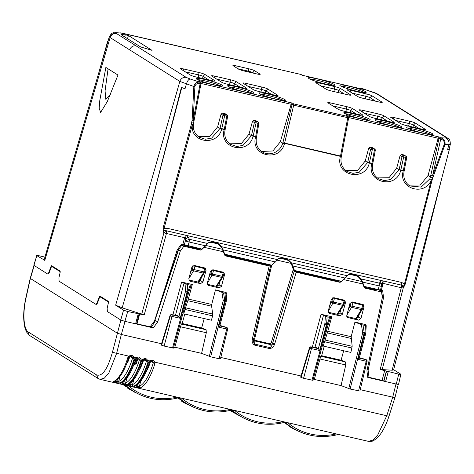 <?xml version="1.0" encoding="UTF-8"?>
<svg xmlns="http://www.w3.org/2000/svg" width="474" height="474" viewBox="0 0 474 474"><rect width="100%" height="100%" fill="white"/><g stroke="black" fill="none" stroke-linecap="round" stroke-linejoin="round"><path stroke-width="0.71" d="M279.589 258.17L286.083 259.485L288.423 260.564L291.178 263.42L293.282 269.327L271.258 342.726L270.293 343.84L254.965 340.296L254.674 338.892L253.756 338.803L270.63 265.849L271.211 265.079M286.486 259.74L281.473 258.579L278.232 258.917M277.083 260.167L291.178 263.42M288.423 260.564L286.083 259.485M294.111 270.245L293.933 270.909L293.282 269.327M271.258 342.726L272.645 343.17L272.337 343.923L270.18 344.509A1.369 0.456 103 0 1 270.293 343.84M293.933 270.915L294.751 271.75M269.724 264.741L268.444 265.144L224.658 255.03M254.965 340.296A1.369 0.456 103 0 0 254.846 340.966L254.585 344.053L269.919 347.596L269.742 348.597C271.963 348.236 273.474 347.021 274.262 344.954L272.337 343.923C271.863 345.848 271.057 347.069 269.919 347.596L270.18 344.509L254.846 340.966L253.655 339.603L253.756 338.803L252.381 338.673L269.196 265.985L270.63 265.849M252.227 339.864C251.895 342.038 252.618 343.769 254.408 345.054L254.585 344.053C253.72 343.063 253.412 341.582 253.655 339.603L252.227 339.864L252.381 338.673M344.983 278.22L341.019 281.983L339.84 282.308L296.209 272.224L294.301 271.389M294.01 271.051L338.169 281.254L339.449 280.851M355.808 275.595L358.154 276.674L355.808 275.595L349.314 274.28M356.211 275.85L351.198 274.689L347.963 275.027M367.646 376.486L369.027 377.351L382.08 380.373L384.823 381.38L367.771 377.44L366.923 370.828L382.293 297.696L381.558 291.948L365.021 288.127L364.139 287.327L361.318 280.288L358.154 276.674M364.115 287.25L374.294 289.602L378.305 289.827M218.698 244.454L216.351 243.375L218.698 244.454L221.868 248.068L224.688 255.107L225.565 255.907L269.196 265.985M225.197 255.747L224.901 255.486M127.696 311.525L144.22 314.937L122.179 307.839L115.644 305.197L123.542 310.162L127.696 311.525L124.911 321.354L153.286 327.884L157.694 321.917L180.321 251.03L183.847 246.267L200.389 250.088L201.563 249.762L205.526 245.994M161.551 343.757L121.344 334.466L125.059 321.36M224.824 292.203L215.474 289.881L211.718 304.48L188.338 299.076L192.32 284.53L181.595 282.054L172.897 314.831M301.002 375.977L220.783 357.443M354.925 322.101L361.378 324.637L366.23 325.691L364.37 324.524L365.65 324.577L354.925 322.101L351.175 336.7L327.795 331.302L331.776 316.751L321.052 314.274L312.348 347.051M394.854 397.259C395.275 397.615 394.564 397.585 392.721 397.171L360.24 389.664M364.648 287.967L364.352 287.706M190.145 281.236L189.588 281.005L188.788 278.825L191.929 266.986L194.334 265.446L205.26 268.077L206.06 270.251L202.919 282.095L200.514 283.63L190.145 281.236L189.138 280.602M221.453 286.373L219.041 287.914L208.122 285.283L207.316 283.108L210.462 271.264L212.867 269.73L223.793 272.354L224.593 274.535L221.453 286.373L219.059 284.868L216.659 286.414L219.041 287.914M360.904 318.593L358.498 320.134L347.572 317.509L346.772 315.329L349.913 303.49L352.324 301.95L363.244 304.575L364.05 306.755L360.904 318.593L358.51 317.088L356.146 318.658L358.498 320.134M329.602 313.456L329.045 313.225L328.239 311.051L331.385 299.207L333.791 297.666L344.716 300.297L345.516 302.471L342.376 314.315L339.965 315.85L329.602 313.456L328.595 312.822M224.919 292.304L226.773 293.471L223.55 292.914L215.474 289.881M220.345 358.806L219.065 358.747L226.738 329.033L218.538 327.137L225.351 301.162L224.629 300.996A1.369 0.456 -77 0 0 224.747 300.309L223.55 292.914M227.052 327.658L226.768 327.475A1.369 1.28 122.2 0 0 226.394 327.321L226.685 327.504A1.369 0.45 103 0 1 226.738 329.033L227.656 329.128A1.369 1.369 0 0 0 227.052 327.658L227.052 327.658A1.369 1.28 -57.8 0 0 226.685 327.504L219.806 325.911M219.065 358.747L210.675 356.809L224.629 300.996L223.248 300.623L225.47 300.475A1.369 0.456 103 0 1 225.351 301.162L226.264 301.292L219.776 326.023L218.538 327.137M226.199 301.233L226.264 301.292A1.369 1.369 0 0 0 226.305 301.043L226.856 293.572M176.482 315.352L178.911 316.466L180.221 318.285L187.034 292.31A1.369 0.456 -77 0 0 187.153 291.623L187.674 284.625L191.135 285.307L188.658 292.63L185.364 291.8L187.876 291.788A1.369 0.634 18.7 0 1 188.658 292.63L173.419 348.112L174.835 347.187L201.598 353.367L210.675 356.809M173.419 348.112L164.123 346.056L161.634 345.238L161.29 345.025L161.705 344.912M161.29 345.025L170.077 315.666L172.021 316.389L164.123 346.056M170.077 315.666L170.077 315.666A1.369 1.28 122.1 0 1 171.677 314.683L171.967 314.86A1.369 1.28 122.2 0 0 170.362 315.85L161.634 345.238M209.864 242.06L216.351 243.375M216.76 243.63L211.742 242.469L208.507 242.801M199.998 248.631L198.713 249.034L187.769 246.504L181.269 244.406M187.674 284.625L181.595 282.054M201.598 353.367L206.314 332.73L180.505 326.764L181.388 324.032L182.206 323.499L184.771 314.066M174.835 347.187L180.505 326.764M206.314 332.73L206.101 329.738L181.388 324.032M206.101 329.738L201.646 327.99L182.206 323.499M201.646 327.99L204.211 318.558M211.422 320.223L183.782 313.835L184.973 309.469L212.613 315.856L211.422 320.223M188.338 299.076L184.967 309.469M185.476 307.792L212.725 314.084L212.613 315.856M212.725 314.084L211.617 306.192L187.846 300.7M380.48 290.005L381.943 290.337M177.466 249.549L178.574 249.928L153.772 323.706M181.027 244.738L181.85 245.011L178.402 250.011M138.805 370.946A23.919 7.94 -77 0 0 143.699 359.76L143.746 359.565M133.864 379.591L132.501 384.592L130.623 384.847L129.977 385.925L133.555 386.203A1.369 1.256 -111.5 0 1 132.501 384.592A32.807 10.884 -77 0 0 146.336 361.413L146.365 360.708L145.524 359.855L144.268 359.565A1.369 0.456 -77 0 0 144.967 358.534L142.455 359.292L141.104 358.984L141.056 360.465L137.827 358.812L137.833 358.083M146.365 360.708L148.012 360.578L147.965 362.059L143.699 359.76M142.567 360.542L141.685 360.607L142.455 359.292L143.03 359.962L144.268 359.565A1.369 0.456 -77 0 1 144.215 359.547M133.911 364.441L136.18 363.996L137.827 358.812M381.552 290.775L379.561 290.692L381.558 291.948M211.718 304.48L211.617 306.192M314.961 347.418L323.541 315.091L321.052 314.274M316.756 347.679L318.35 348.68L319.677 350.505L311.477 348.615L303.579 378.276L301.085 377.458L309.818 348.07L311.477 348.615M323.541 315.091L325.395 316.259L324.82 324.02L326.491 324.53A1.369 0.456 -77 0 0 326.61 323.843A1.369 0.545 -175.8 0 0 324.82 324.02L318.362 348.686L311.134 346.903L316.276 347.626M311.477 348.609A1.369 0.456 -77 0 0 311.418 347.081A1.369 1.28 -57.8 0 0 309.818 348.07L309.534 347.886L300.741 377.245L301.162 377.132M300.741 377.245L301.085 377.458M359.796 391.026L350.132 389.03L341.049 385.593L314.292 379.407L312.87 380.332L303.579 378.276M327.125 316.845L330.585 317.527L328.109 324.85L326.61 323.843L327.125 316.845L325.395 316.259M359.896 391.109L367.048 361.289L366.195 361.253L358.522 390.973M361.378 324.637L362.705 332.843L364.085 333.216A1.369 0.456 -77 0 0 364.198 332.529A1.369 0.421 -9.2 0 0 362.705 332.843L348.757 388.621M365.898 359.553L365.851 359.541A1.369 1.28 -57.8 0 1 366.218 359.695A1.369 1.28 -57.8 0 1 366.224 359.695A1.369 1.369 0 0 0 365.881 359.541L359.387 357.639L366.135 359.725A1.369 0.456 103 0 1 366.195 361.253L357.994 359.357L364.808 333.382L364.085 333.216L350.132 389.03M357.994 359.357L359.227 358.243L365.715 333.512L364.808 333.382A1.369 0.456 103 0 0 364.927 332.695L364.198 332.529L363.007 325.134M365.65 333.453L365.756 333.263A1.369 1.369 0 0 1 365.715 333.512L364.927 332.695L365.442 325.697M365.756 333.263L366.23 325.691M341.049 385.593L345.771 364.95L319.962 358.984L320.845 356.252L321.662 355.719L324.222 346.287M314.292 379.407L319.962 358.984M345.771 364.95L345.552 361.958L320.845 356.252M345.552 361.958L341.102 360.21L321.662 355.719M341.102 360.21L343.662 350.778M351.175 336.7L352.176 346.304L350.879 352.443L323.238 346.056L327.795 331.302M188.812 279.998L198.517 282.16L200.526 280.59L201.266 277.936M219.059 284.868L219.942 281.68M358.51 317.088L359.251 314.434M329.839 305.031L331.681 301.861L333.044 303.135L342.655 305.357L337.079 314.256L337.684 314.357L339.982 312.81L340.865 309.617M337.079 314.256L328.269 312.224M310.589 346.897A1.369 1.031 98 0 1 310.968 346.861L310.968 346.861A1.369 1.031 98 0 1 311.134 346.903A1.369 1.28 -57.9 0 0 309.534 347.886M346.796 316.502L356.146 318.658M208.916 277.094L210.758 273.919L212.121 275.193L221.731 277.414L216.156 286.32L216.659 286.414M216.156 286.32L207.345 284.281M183.847 246.267L181.85 245.011M180.321 251.03L178.574 249.928M157.694 321.917L155.211 320.359L154.441 322.593M331.776 316.751L330.585 317.527M191.135 285.307L192.32 284.53M131.257 382.53L130.623 384.847L128.786 384.331M143.03 359.962L142.621 360.649C138.485 373.897 133.603 381.914 127.98 384.698L127.275 384.752A34.175 11.34 -77 0 0 141.685 360.607M129.977 385.925L128.721 385.635C127.216 385.279 126.73 384.983 127.275 384.752M152.474 361.455L153.274 362.308L154.921 362.177L154.88 363.659L150.655 361.164M149.476 362.142L148.593 362.207L149.369 360.892L149.938 361.561L151.176 361.164A1.369 0.456 -77 0 0 151.876 360.133L149.369 360.892L148.012 360.578L146.223 358.824L144.967 358.534M138.651 358.261L139.451 359.114L141.104 358.984L139.309 357.23L138.053 356.94L135.546 357.698L134.195 357.384L134.148 358.865L129.953 356.365M135.659 358.948L134.776 359.014L135.546 357.698L136.121 358.368L137.353 357.971A1.369 0.456 -77 0 0 138.053 356.94M153.274 362.308L153.244 363.013A32.807 10.884 -77 0 1 139.409 386.186L137.537 386.44L136.885 387.519L135.629 387.228C134.124 386.873 133.644 386.583 134.183 386.346A34.175 11.34 -77 0 0 148.593 362.207M145.714 372.54A23.919 7.94 -77 0 0 147.426 369.459A23.919 7.94 -77 0 0 150.608 361.354M147.426 369.459L146.839 369.927M128.744 357.349L127.867 357.414L128.638 356.104L129.212 356.768L130.445 356.371A1.369 0.456 -77 0 0 131.144 355.34L128.638 356.104L116.651 353.331L108.89 372.89L104.351 378.145L100.127 379.36L97.994 378.465L29.732 335.545A3.419 3.2 -57.8 0 1 28.381 332.043C23.552 329.436 22.468 313.172 26.088 297.636L25.922 297.5C23.19 310.097 22.959 320.548 25.229 328.855L26.585 332.061L29.732 335.545M130.498 356.377L131.654 356.644L132.542 357.514L134.195 357.384L132.4 355.63L131.144 355.34M139.451 359.114L139.427 359.819A32.807 10.884 -77 0 1 125.592 382.992L123.714 383.247L123.068 384.331L121.812 384.041C120.301 383.679 119.821 383.389 120.366 383.152A34.175 11.34 -77 0 0 134.776 359.014M136.885 387.519L140.464 387.797A1.369 1.256 -111.5 0 1 139.409 386.186L140.772 381.185M138.165 384.13L137.537 386.44L135.694 385.925M149.938 361.561L149.529 362.243C145.394 375.497 140.511 383.513 134.889 386.298L134.183 386.346M123.068 384.331L126.647 384.604A1.369 1.256 -111.5 0 1 125.592 382.992L126.949 377.991M124.342 380.936L123.714 383.247L121.877 382.731M136.121 358.368L135.712 359.049C131.576 372.303 126.694 380.32 121.066 383.105L120.366 383.152M132.542 357.514L132.519 358.22A32.807 10.884 -77 0 1 118.684 381.398L116.805 381.653L116.16 382.731L114.904 382.441C113.393 382.085 112.913 381.789 113.458 381.558A34.175 11.34 -77 0 0 127.867 357.414M116.16 382.731L119.738 383.01A1.369 1.256 -111.5 0 1 118.684 381.398L120.041 376.397M117.433 379.336L116.805 381.653L114.963 381.137M129.212 356.768L128.798 357.455C124.662 370.704 119.786 378.726 114.157 381.511L113.458 381.558M126.996 362.841L127.625 362.717L129.906 356.584M150.317 326.556L151.633 326.847L155.194 321.046L155.211 320.359M153.286 327.884L151.633 326.847M25.922 297.5L30.212 278.357L117.197 333.109L121.344 334.466L116.651 353.331A3.419 0.521 -166 0 1 112.504 351.975C107.687 369.056 102.396 376.717 96.643 374.958L97.994 378.459M395.002 397.437L389.041 416.036C386.008 425.445 382.245 432.59 377.742 437.472L373.796 440.506C373.34 441.158 371.521 441.43 368.351 441.33L372.777 440.162L377.731 435.008L386.766 415.739L154.921 362.177L153.132 360.424L151.876 360.133M134.124 363.854A8.888 2.951 103 0 1 134.515 364.322L136.34 358.184M136.239 323.73L150.151 326.782L154.554 320.827L177.181 249.928L181.589 243.974L202.09 249.111L207.79 243.523C208.756 242.173 210.326 241.651 212.5 241.971L218.656 243.826L221.66 246.723L223.141 249.863L275.435 261.944L271.815 265.221L224.338 254.105M108.505 302.039L100.061 296.866L101.809 297.269M96.127 304.391L96.003 304.338C96.572 304.551 97.164 303.858 97.78 302.264L99.404 297.713L100.109 296.884L101.833 297.281M60.245 271.697L51.856 266.542L51.145 267.372L49.521 271.922C48.905 273.516 48.312 274.209 47.744 273.996L47.607 273.907M53.574 266.939L51.802 266.518L53.55 266.927M59.943 271.626L60.026 272.959M95.867 304.255L96.258 304.397M108.202 301.974L108.285 303.301M382.767 284.844L381.967 284.702L382.767 284.844L381.363 290.129L382.637 290.426L383.555 297.613L368.108 370.17L369.027 377.351M383.739 380.912L386.363 371.047L380.189 369.459L392.146 370.218L393.598 369.945M408.689 185.156L420.361 185.002L428.058 175.499L430.422 176.986L429.823 178.876L432.193 179.729L405.246 284.122L403.386 287.914C403.99 286.183 403.451 285.271 401.774 285.188L403.208 288.079L382.115 369.785M392.146 370.218L411.035 295.071L449.352 149.476L447.657 149.405L449.352 149.476M444.298 144.179L432.537 175.842L430.825 175.522L433.254 176.198L432.537 175.842L440.702 139.155C443.457 139.883 444.653 141.554 444.298 144.179L445.015 144.534L432.851 177.661L430.422 176.986L438.924 138.787L440.53 137.792L438.989 138.835L440.702 139.155L440.642 137.851C444.002 138.811 445.459 141.039 445.015 144.534L448.842 144.7L447.657 149.405M361.271 88.887L362.385 88.65A1.369 0.462 -75.3 0 0 362.355 88.632L361.372 88.911M386.363 371.047L398.735 374.146C400.583 374.549 401.294 374.579 400.868 374.241L393.657 369.702M384.823 381.38L396.282 384.053C398.13 384.455 398.841 384.485 398.415 384.147M398.575 384.296L400.868 374.241M33.784 265.215L36.824 255.634C36.397 255.29 37.108 255.326 38.957 255.729L44.923 257.104M33.778 265.227L47.329 273.824C47.898 274.031 48.49 273.344 49.106 271.75L50.955 266.566L51.5 266.69M44.1 259.918L36.824 255.634L33.938 265.399M48.117 274.025L47.329 273.824M124.911 321.354L120.763 319.991L107.367 311.572L107.154 308.248L108.416 302.696L108.327 301.369L99.919 296.078L99.208 296.908L97.366 302.092C96.749 303.686 96.157 304.379 95.588 304.166L59.108 281.23L58.895 277.906L60.157 272.354L60.074 271.021L51.613 265.718M51.66 265.736L50.955 266.566M96.376 304.373L95.588 304.166M117.979 75.046L105.862 67.427L99.789 100.524L99.167 108.256L100.636 112.397L107.337 101.519L117.979 75.046M193.605 122.274L194.026 120.846A1.369 1.369 0 0 0 194.038 120.781L192.1 120.479L193.836 86.499L179.847 81.41L110.122 37.57C111.301 34.501 113.428 33.162 116.521 33.559L116.847 32.89A5.469 4.906 -87.6 0 0 115.656 32.67L121.913 33.085M99.493 70.33L107.699 41.09L108.036 41.102M143.48 233.244L181.749 87.649L181.406 87.435L143.569 233.273L122.179 307.839M181.406 87.435L185.044 88.727L181.749 87.649M163.044 228.16L163.702 232.533C163.773 230.678 164.727 230.115 166.564 230.844L166.641 233.528A3.419 1.132 -77 0 0 166.955 230.915L163.921 232.793L164.051 228.438L163.044 228.16L191.425 124.099L193.38 124.301A1.369 1.369 0 0 0 193.386 124.229M221.66 246.723L277.521 259.634C278.481 258.283 280.051 257.767 282.226 258.081L288.388 259.936L291.386 262.833L347.246 275.744C348.212 274.393 349.776 273.877 351.957 274.191L358.113 276.046L361.117 278.943L379.49 283.191A3.419 2.453 11.7 0 1 381.511 286.029A3.419 2.453 11.7 0 1 381.469 286.201L381.967 284.702L380.29 281.603L381.991 284.625L382.53 283.209L401.081 287.694L401.389 285.081L401.774 285.188A3.419 1.155 107.8 0 1 401.282 287.754L380.189 369.459M381.363 290.129L380.45 290.035L381.469 286.219A3.419 0.314 14.9 0 0 381.469 286.201A3.419 3.419 0 0 0 381.511 286.029L381.517 286.012M381.457 286.231L380.45 290.035L363.789 286.326M347.246 275.744L341.541 281.331L294.431 270.447L293.471 269.842M381.374 289.632L382.494 296.943L383.555 297.613M381.872 299.675L382.5 296.943M367.012 369.483L368.108 370.17M182.863 244.27L184.268 238.979L185.34 239.275L185.37 240.893L184.356 244.726M224.706 254.337L223.141 249.863M294.431 270.447L292.867 265.973L345.161 278.054M329.27 278.499L329.217 278.866L330.888 279.387L338.845 281.224M364.156 286.557L362.592 282.083L379.188 285.917L378.163 289.792M322.841 277.012L322.67 277.675M311.068 274.997L311.24 274.333M309.089 273.836L308.894 274.493M300.848 271.928L300.67 272.591M185.334 237.652L185.352 239.192L188.297 237.243L186.46 235.537L185.334 237.652L184.795 237.723A3.419 1.132 -77 0 0 185.109 235.11L166.955 230.915A3.419 1.132 103 0 1 167.263 228.302L401.703 282.468A3.419 1.132 103 0 0 401.389 285.081L381.902 280.691L382.53 283.209M188.297 237.243L189.416 239.275L185.37 240.893A3.419 0.314 -165.1 0 0 189.114 242.001L188.083 245.876M188.326 237.278L185.34 239.275L184.291 238.884L184.795 237.723L166.641 233.528M380.29 281.603L381.902 280.691L185.109 235.11M291.386 262.833L292.867 265.973M361.117 278.943L362.592 282.083M199.08 137.14L205.301 139.238L211.594 138.135L220.043 128.407L224.22 129.532C218.544 148.587 248.595 155.531 253.11 136.204L255.658 136.648L255.557 137.075C250.272 155.875 279.707 162.677 284.436 143.752L284.566 143.332L282.913 142.763L284.619 143.101L340.522 156.017A1.369 0.456 103 0 1 340.468 156.248L341.351 156.479C340.101 162.92 341.979 167.897 346.974 171.422L345.362 170.213M193.321 124.229L192.432 124.378C189.416 142.609 217.572 146.999 221.702 128.946M230.364 144.309L236.71 146.496L243.002 145.394L251.451 135.659L253.11 136.204M227.579 116.331L222.976 115.271A1.369 1.28 -57.8 0 1 224.581 114.27L222.667 113.067L221.085 114.08L217.619 126.878L209.923 136.382L198.251 136.536M225.109 129.432L225.186 129.42A1.369 1.369 0 0 1 225.168 129.491L224.255 129.396A1.369 0.456 103 0 0 224.309 129.171L225.138 129.627L224.22 129.532M258.774 123.518L254.384 122.523A1.369 1.28 -57.8 0 1 255.99 121.528L254.076 120.325L252.494 121.338L249.028 134.136L241.331 143.64L229.659 143.794M256.523 136.613L256.594 136.648A1.369 1.369 0 0 1 256.582 136.719L256.481 137.152L255.557 137.075M256.517 136.666L255.711 136.423A1.369 0.456 103 0 1 255.658 136.648L256.576 136.725M372.724 163.536L372.807 163.524A1.369 1.369 0 0 1 372.795 163.589L371.93 163.275A1.369 0.456 103 0 1 371.877 163.5L372.724 163.536M404.132 170.794L404.215 170.782A1.369 1.369 0 0 1 404.204 170.847L403.338 170.533A1.369 0.456 103 0 1 403.285 170.758L404.132 170.794M222.667 113.067L225.132 113.707M254.076 120.325L256.321 120.911M261.565 151.449L272.864 150.969L280.33 141.797L282.782 143.184L292.002 104.843L293.602 103.871L348.023 116.515L346.387 115.561L439.333 137.039L438.148 138.248L428.058 175.499M346.387 115.561L347.649 116.361L347.762 117.676L293.708 105.187L293.602 103.871L292.339 103.077L291.154 104.286L280.33 141.797M204.46 272.366A1.369 0.907 -148.9 0 1 204.371 272.781L198.517 282.16M207.245 283.576L212.559 274.096L222.188 276.318L221.731 277.414L222.881 276.721L222.792 277.13L216.76 286.42M375.201 150.442L374.401 150.175A1.369 0.456 -77 0 0 374.294 148.86L372.38 147.657L370.289 147.177L368.707 148.19L365.241 160.988L367.664 162.511L359.215 172.24L352.923 173.348L346.915 171.387M406.609 157.7L405.809 157.433A1.369 0.456 -77 0 0 405.703 156.118L403.789 154.915L401.697 154.435L400.115 155.442L396.649 168.246L399.072 169.769L390.623 179.498L384.331 180.606L378.388 178.68C373.388 175.155 371.509 170.172 372.76 163.737L372.789 163.601M222.247 271.892L224.089 273.083L223.1 276.431L222.188 276.318L223.177 272.977L211.434 269.967M345.878 170.646L357.55 170.486L365.241 160.988M372.38 147.657L372.754 147.817M377.286 177.898L388.958 177.744L396.649 168.246M403.789 154.915L406.076 156.272A1.369 1.28 122.2 0 0 405.703 156.118L403.611 155.638L401.697 154.435M378.323 178.645L376.771 177.472M405.246 284.122L404.476 283.991L431.423 179.599L429.823 178.876L421.143 187.106L409.797 185.938L408.381 184.901M332.357 297.909L344.948 300.954L344.023 304.373L343.111 304.261L344.1 300.919M331.681 301.861L331.824 301.494L333.483 302.039L334.36 298.667M344.023 304.373L343.715 305.072L343.804 304.658L342.655 305.357L343.111 304.261L333.483 302.039L328.168 311.519M343.17 299.835L344.948 300.954M343.715 305.072L337.684 314.363M346.808 315.192L351.548 307.336A1.369 0.907 -148.9 0 1 350.197 306.038L350.345 305.665L352.01 306.204A2.05 0.681 103 0 1 351.548 307.336L361.289 309.587A2.05 0.681 -77 0 0 361.745 308.456L362.628 305.197L363.546 305.303L361.698 304.118M362.628 305.197L350.884 302.187M362.444 308.87A1.369 0.907 -148.9 0 1 362.355 309.285L356.501 318.664M210.758 273.919L210.9 273.551L212.559 274.096L213.436 270.731M224.024 273.018L223.177 272.977M192.9 265.689L204.644 268.699L205.556 268.799L203.713 267.614M300.729 74.4L301.197 74.584M193.955 120.793L193.161 120.532L200.135 83.572A1.369 0.456 101.3 0 0 200.004 82.257L200.478 82.458M193.386 124.235L193.67 122.322L191.745 121.954L192.1 120.479L193.161 120.532L194.897 86.552C195.602 84.011 197.35 83.015 200.135 83.572L201.017 83.821A1.369 1.369 0 0 0 200.484 82.464L200.579 82.541M200.401 82.411L200.004 82.257C196.894 81.718 194.838 83.134 193.836 86.499L194.897 86.552M246.699 259.811L246.604 259.912A1.369 0.456 103 0 1 246.77 259.438M277.521 259.634L275.435 261.944M189.956 247.013L183.716 244.827C182.727 244.406 182.792 244.329 183.912 244.596M326.284 278.511L326.456 277.847M375.295 289.128L375.147 289.691M183.634 245.177L183.782 244.519M382.791 284.744L383.241 280.892M401.703 282.468L404.476 283.991L403.208 288.079A3.419 0.32 -165.5 0 1 401.282 287.754L401.081 287.694M136.506 323.926L139.06 313.989M302.282 75.265L363.262 89.355M185.044 88.727L186.383 84.058C187.396 80.924 188.664 79.241 190.192 79.004L199.963 82.209L198.766 81.457L200.484 82.464M140.594 46.914L121.006 34.596L125.266 34.78L128.413 35.503L152.036 50.357L140.594 46.914M407.279 127.873A13.669 1.475 15.2 0 0 421.7 132.785A13.669 1.475 15.2 0 0 433.035 134.361A13.669 1.475 15.2 0 0 432.406 133.68A13.669 1.475 15.2 0 0 417.991 128.762A13.669 1.475 15.2 0 0 406.656 127.192A13.669 1.475 15.2 0 0 407.279 127.873M228.249 86.511A13.669 1.475 15.2 0 0 242.67 91.423A13.669 1.475 15.2 0 0 254.005 92.993A13.669 1.475 15.2 0 0 253.377 92.312A13.669 1.475 15.2 0 0 238.961 87.4A13.669 1.475 15.2 0 0 227.627 85.83A13.669 1.475 15.2 0 0 228.249 86.511M221.968 85.059A13.669 1.475 15.2 0 0 207.553 80.142A13.669 1.475 15.2 0 0 196.218 78.571A13.669 1.475 15.2 0 0 196.84 79.253A13.669 1.475 15.2 0 0 211.262 84.165A13.669 1.475 15.2 0 0 222.596 85.741A13.669 1.475 15.2 0 0 221.968 85.059M409.512 121.154L409.305 123.607A3.46 0.373 15.2 0 1 413.506 124.982L415.325 123.062A4.781 0.515 15.2 0 0 409.512 121.154L393.811 117.528A4.781 0.515 15.2 0 0 390.606 117.197A4.781 0.515 15.2 0 0 390.825 117.398L400.921 123.75A4.781 0.515 15.2 0 0 406.733 125.651L422.435 129.284A4.781 0.515 15.2 0 0 425.622 129.675A4.781 0.515 15.2 0 0 425.421 129.408L425.107 129.74M415.325 123.062L425.421 129.408M378.104 113.896L377.897 116.349A3.46 0.373 15.2 0 1 382.097 117.73L383.916 115.804A4.781 0.515 15.2 0 0 378.104 113.896L362.397 110.27A4.781 0.515 15.2 0 0 359.197 109.938A4.781 0.515 15.2 0 0 359.416 110.146L369.513 116.491A4.781 0.515 15.2 0 0 375.325 118.393L391.026 122.025A4.781 0.515 15.2 0 0 394.214 122.416A4.781 0.515 15.2 0 0 394.013 122.15L393.698 122.482M383.916 115.804L394.013 122.15M346.695 106.644L346.488 109.091A3.46 0.373 15.2 0 1 350.689 110.472L352.508 108.546A4.781 0.515 15.2 0 0 346.695 106.644L330.988 103.012A4.781 0.515 15.2 0 0 327.789 102.68A4.781 0.515 15.2 0 0 328.008 102.888L338.104 109.233A4.781 0.515 15.2 0 0 343.911 111.141L359.618 114.767A4.781 0.515 15.2 0 0 362.806 115.164A4.781 0.515 15.2 0 0 362.604 114.898L362.29 115.223M352.508 108.546L362.604 114.898M350.256 91.897L350.399 90.232L366.106 93.864L365.898 96.311L352.283 93.171M365.205 98.793L365.898 96.311A3.46 0.373 15.2 0 1 370.093 97.691L371.912 95.766A4.781 0.515 15.2 0 0 366.106 93.864M371.912 95.766L382.008 102.117A4.781 0.515 15.2 0 1 382.21 102.384A4.781 0.515 15.2 0 1 379.028 101.987L363.321 98.361A4.781 0.515 15.2 0 1 357.509 96.453L347.418 90.107A4.781 0.515 15.2 0 1 347.199 89.9A4.781 0.515 15.2 0 1 350.399 90.232M259.112 91.547L274.813 95.173A4.781 0.515 15.2 0 0 278.001 95.57A4.781 0.515 15.2 0 0 277.8 95.304L267.703 88.952A4.781 0.515 15.2 0 0 261.891 87.05L246.19 83.418A4.781 0.515 15.2 0 0 242.984 83.086A4.781 0.515 15.2 0 0 243.203 83.294L253.3 89.639A4.781 0.515 15.2 0 0 259.112 91.547M227.704 84.289L243.405 87.915A4.781 0.515 15.2 0 0 246.593 88.312A4.781 0.515 15.2 0 0 246.391 88.046L236.295 81.694A4.781 0.515 15.2 0 0 230.483 79.792L214.781 76.166A4.781 0.515 15.2 0 0 211.576 75.834A4.781 0.515 15.2 0 0 211.795 76.036L221.891 82.381A4.781 0.515 15.2 0 0 227.704 84.289M196.295 77.031L211.997 80.663A4.781 0.515 15.2 0 0 215.184 81.054A4.781 0.515 15.2 0 0 214.983 80.787L204.887 74.442A4.781 0.515 15.2 0 0 199.074 72.534L183.373 68.908A4.781 0.515 15.2 0 0 180.167 68.576A4.781 0.515 15.2 0 0 180.387 68.777L190.483 75.129A4.781 0.515 15.2 0 0 196.295 77.031M400.998 126.422A13.669 1.475 15.2 0 0 386.583 121.51A13.669 1.475 15.2 0 0 375.248 119.934A13.669 1.475 15.2 0 0 375.87 120.615A13.669 1.475 15.2 0 0 390.286 125.527A13.669 1.475 15.2 0 0 401.626 127.103A13.669 1.475 15.2 0 0 400.998 126.422M318.848 84.639L318.99 82.974A4.781 0.515 15.2 0 0 315.791 82.642A4.781 0.515 15.2 0 0 316.004 82.849L326.1 89.195A4.781 0.515 15.2 0 0 331.913 91.103L347.62 94.729A4.781 0.515 15.2 0 0 350.801 95.126A4.781 0.515 15.2 0 0 350.6 94.859L350.292 95.185M318.99 82.974L334.697 86.606L334.49 89.059L320.874 85.913M333.797 91.535L334.49 89.059A3.46 0.373 15.2 0 1 338.685 90.433L340.504 88.508A4.781 0.515 15.2 0 0 334.697 86.606M340.504 88.508L350.6 94.859M309.018 78.577A13.669 1.475 15.2 0 0 323.434 83.495A13.669 1.475 15.2 0 0 334.774 85.065A13.669 1.475 15.2 0 0 334.146 84.384A13.669 1.475 15.2 0 0 319.731 79.472A13.669 1.475 15.2 0 0 308.39 77.896A13.669 1.475 15.2 0 0 309.018 78.577M235.993 67.515L236.135 65.856A4.781 0.515 15.2 0 0 232.93 65.525A4.781 0.515 15.2 0 0 233.149 65.726L238.6 69.157A4.781 0.515 15.2 0 0 244.412 71.059L256.973 73.962A4.781 0.515 15.2 0 0 260.161 74.359A4.781 0.515 15.2 0 0 259.959 74.092L254.508 70.662A4.781 0.515 15.2 0 0 248.696 68.76L248.489 71.207L238.019 68.789M236.135 65.856L248.696 68.76M259.663 93.763A13.669 1.475 15.2 0 0 274.079 98.681A13.669 1.475 15.2 0 0 285.413 100.251A13.669 1.475 15.2 0 0 284.785 99.57A13.669 1.475 15.2 0 0 270.37 94.658A13.669 1.475 15.2 0 0 259.035 93.082A13.669 1.475 15.2 0 0 259.663 93.763M344.462 113.357A13.669 1.475 15.2 0 0 358.877 118.275A13.669 1.475 15.2 0 0 370.218 119.845A13.669 1.475 15.2 0 0 369.59 119.164A13.669 1.475 15.2 0 0 355.174 114.252A13.669 1.475 15.2 0 0 343.834 112.676A13.669 1.475 15.2 0 0 344.462 113.357M340.427 85.835A13.669 1.475 15.2 0 0 354.842 90.747A13.669 1.475 15.2 0 0 366.183 92.323A13.669 1.475 15.2 0 0 365.555 91.642A13.669 1.475 15.2 0 0 351.139 86.73A13.669 1.475 15.2 0 0 339.799 85.154A13.669 1.475 15.2 0 0 340.427 85.835M253.661 73.197L252.689 72.587A3.46 0.373 15.2 0 0 248.489 71.207L248.281 71.953M338.152 92.543L338.685 90.433L344.308 93.965M408.618 126.09L409.305 123.607L395.695 120.461M412.967 127.097L413.506 124.982L419.123 128.519M377.209 118.832L377.897 116.349L364.287 113.203M381.558 119.839L382.097 117.73L387.714 121.261M345.801 111.574L346.488 109.091L332.878 105.951M350.15 112.581L350.689 110.472L356.306 114.003M369.56 99.801L370.093 97.691L375.716 101.223M271.501 94.409L265.884 90.878A3.46 0.373 15.2 0 0 261.684 89.497L248.074 86.357M240.093 87.151L234.476 83.62A3.46 0.373 15.2 0 0 230.275 82.245L216.665 79.099M208.684 79.893L203.068 76.361A3.46 0.373 15.2 0 0 198.867 74.987L185.257 71.841M399.967 127.358A13.669 1.475 15.2 0 0 388.467 123.406A13.669 1.475 15.2 0 0 376.546 120.994M364.524 92.578A13.669 1.475 15.2 0 0 353.023 88.626A13.669 1.475 15.2 0 0 341.102 86.215M220.937 85.99A13.669 1.475 15.2 0 0 209.437 82.043A13.669 1.475 15.2 0 0 197.516 79.626M252.346 93.248A13.669 1.475 15.2 0 0 240.845 89.296A13.669 1.475 15.2 0 0 228.924 86.884M283.754 100.506A13.669 1.475 15.2 0 0 272.254 96.554A13.669 1.475 15.2 0 0 260.333 94.142M368.559 120.1A13.669 1.475 15.2 0 0 357.058 116.148A13.669 1.475 15.2 0 0 345.137 113.736M431.376 134.616A13.669 1.475 15.2 0 0 419.875 130.664A13.669 1.475 15.2 0 0 407.954 128.253M128.413 35.503L127.506 38.684M125.266 34.78L124.715 36.931M333.115 85.32A13.669 1.475 15.2 0 0 321.609 81.368A13.669 1.475 15.2 0 0 309.694 78.957M108.078 68.819L105.062 90.895L105.856 99.445L110.347 94.61M127.696 360.892L128.359 361.046M134.604 362.486L135.037 362.586M232.373 409.915A1.369 1.28 122.2 0 0 232.793 410.715L231.502 409.897M185.897 403.084L185.743 403.641L182.94 402.029L183.13 401.342L182.152 400.726M182.94 402.029L181.637 401.211L181.826 400.524L177.803 397.994M300.386 432.027L301.328 432.418M298.193 431.038L299.236 431.583M294.615 429.16L295.456 429.847M294.49 429.089L294.555 429.391M294.36 429.017L294.425 429.326M294.236 428.946L294.295 429.26M294.111 428.869L294.17 429.189M293.993 428.798L294.046 429.124M293.868 428.727L293.921 429.065M293.75 428.656L293.797 429M293.098 428.259L293.679 428.934M292.968 428.182L293.009 428.579M292.843 428.105L292.885 428.508M292.731 428.034L292.754 428.437M337.144 434.119A1.369 0.344 76.1 0 1 337.02 434.794A1.369 0.344 76.1 0 1 336.925 434.771A62.983 59.025 -57.8 0 1 292.612 427.957L292.642 428.372M292.511 427.898L292.529 428.312M292.405 427.826L292.417 428.247M292.298 427.761L292.304 428.188M292.191 427.696L292.197 428.129M292.091 427.631L292.091 428.069M291.99 427.566L291.984 428.01M291.889 427.507L291.883 427.951M291.794 427.447L291.783 427.898M291.7 427.388L291.688 427.838M291.605 427.329L291.587 427.785M291.516 427.27L291.492 427.732M291.421 427.216L291.403 427.678M291.338 427.157L291.314 427.625M291.261 427.11L291.226 427.578M291.119 427.021L291.149 427.53M291.054 426.979L291.006 427.447M290.983 426.938L290.935 427.406M290.781 426.807L290.864 427.364M290.669 426.736L290.663 427.246M290.592 426.689L290.55 427.175M290.521 426.647L290.473 427.133M290.449 426.6L290.402 427.086M290.384 426.559L290.331 427.044M290.319 426.517L290.266 427.003M290.26 426.481L290.201 426.961M289.531 426.019L289.43 426.399L289.531 426.019M289.531 426.025L289.43 426.399L289.537 426.025M289.561 426.043L289.43 426.404M289.59 426.061L289.454 426.44L289.578 426.049M289.608 426.073L289.484 426.464M289.673 426.114L289.501 426.481M289.697 426.126L289.561 426.535M289.94 426.28L289.584 426.547M289.774 426.179L289.608 426.564M289.987 426.31L289.815 426.719M290.035 426.339L289.863 426.748M290.088 426.375L289.916 426.778M290.141 426.404L289.964 426.813M290.201 426.446L290.023 426.849M135.973 392.709L135.955 392.78A63.664 59.665 -57.8 0 1 134.551 392.158L131.399 390.179A63.664 59.665 -57.8 0 1 128.241 388.603L127.808 388.33L127.962 387.768M128.395 388.04L128.241 388.603M185.743 403.641L188.972 404.926M181.637 401.211L182.247 401.596M231.111 410.401L230.927 411.088L230.24 410.662M230.927 411.088L240.869 416.51M226.768 327.475A1.369 1.369 0 0 0 226.424 327.321L219.93 325.425L226.448 327.333M367.048 361.289A1.369 1.28 122.2 0 0 366.135 359.725L359.256 358.137M286.853 422.5A1.369 0.474 130.8 0 1 285.875 422.974L284.584 422.162M230.986 409.595A1.369 0.344 76.1 0 1 230.856 410.265A1.369 0.344 76.1 0 1 230.761 410.241A62.983 59.025 -57.8 0 1 186.448 403.433A62.983 59.025 -57.8 0 1 179.717 398.45L178.42 397.633M177.904 397.331A1.369 0.344 76.1 0 1 177.774 398A1.369 0.344 76.1 0 1 177.679 397.976A62.983 59.025 -57.8 0 1 133.366 391.169A62.983 59.025 -57.8 0 1 126.635 386.186L124.869 385.078M281.064 258.324L281.473 258.579M271.721 265.197L254.674 338.892M274.262 344.954L274.724 343.84L272.645 343.17L294.206 271.3M270.814 265.57L269.623 264.824M296.209 272.224L274.724 343.84M339.84 282.308L338.169 281.254M350.796 274.434L351.198 274.689M361.94 281.526L345.51 277.728M270.038 266.151L268.444 265.144M254.408 345.054L269.742 348.597M223.538 251.818L204.223 247.357M226.193 292.357L226.027 293.003M365.65 324.577L365.478 325.223M392.721 397.165L395.991 383.958M362.995 284.044L343.674 279.577M225.991 293.477L225.47 300.475A1.369 0.545 4.2 0 1 226.305 301.043M221.921 292.417L223.248 300.623L209.301 356.401M172.512 347.993L187.763 292.476A1.369 0.456 103 0 0 187.876 291.788L190.11 285.188M180.221 318.285L172.021 316.389A1.369 0.456 103 0 0 171.967 314.86L178.911 316.466L185.364 291.8L185.944 284.039M177.306 315.453L171.677 314.683A1.369 1.031 -82 0 0 171.511 314.635L171.511 314.635A1.369 1.031 -82 0 0 171.138 314.677M161.196 344.912L170.018 315.595A1.369 1.369 0 0 1 171.511 314.635L176.82 315.4M211.339 242.214L211.742 242.469M222.484 249.306L206.054 245.508M175.504 315.198L184.084 282.871M150.768 325.952L151.988 326.355M178.242 249.804L158.073 309.806M154.21 321.295L153.001 324.891M137.223 357.947L135.386 364.151M144.315 359.57L145.471 359.837L146.223 358.824M311.969 380.213L327.214 324.702L326.491 324.53L319.677 350.505M329.566 317.408L327.333 324.009A1.369 0.456 103 0 1 327.214 324.702L328.109 324.85L312.87 380.332M367.107 361.36A1.369 1.369 0 0 0 366.509 359.879L366.224 359.695M352.064 348.076L324.423 341.689M352.176 346.304L324.933 340.012M351.074 338.412L327.303 332.92M315.939 347.578L310.968 346.861A1.369 1.369 0 0 0 309.469 347.821L300.652 377.132M200.514 283.63L198.162 282.154M207.671 284.886L208.679 285.52M224.593 274.535L223.805 274.037M347.122 317.106L348.129 317.74M364.05 306.755L363.28 306.269M339.965 315.85L337.583 314.351M341.019 281.983L339.354 280.934M201.563 249.762L199.898 248.714M200.389 250.088L198.713 249.034M342.376 314.315L339.982 312.81M345.516 302.471L344.728 301.979M202.919 282.095L200.526 280.59M206.06 270.251L205.295 269.771M133.555 386.203A34.175 11.34 -77 0 0 147.965 362.059M128.721 385.635A1.369 0.456 -77 0 0 129.366 384.556L129.556 383.875M392.721 397.171L386.766 415.739C388.597 416.208 389.302 416.237 388.899 415.834M151.23 361.164L152.385 361.431L153.132 360.424M151.129 361.141A1.369 0.456 -77 0 0 151.176 361.164L152.432 361.455M137.407 357.971L138.562 358.237L139.309 357.23M137.306 357.947A1.369 0.456 -77 0 0 137.353 357.971L138.609 358.261M130.397 356.353A1.369 0.456 -77 0 0 130.445 356.371L131.701 356.661A1.369 0.456 -77 0 0 132.4 355.63M140.464 387.797A34.175 11.34 -77 0 0 154.88 363.659M135.629 387.228A1.369 0.456 -77 0 0 136.281 386.15L136.465 385.469M126.647 384.604A34.175 11.34 -77 0 0 141.056 360.465M121.812 384.041A1.369 0.456 -77 0 0 122.458 382.956L122.642 382.275M119.738 383.01A34.175 11.34 -77 0 0 134.148 358.865M114.904 382.441A1.369 0.456 -77 0 0 115.549 381.363L115.733 380.681M120.888 320.069L112.504 351.975M96.643 374.958L28.381 332.043M134.142 363.807L134.64 363.919M34.229 265.493L30.372 278.516L26.088 297.636M297.725 271.205L297.565 271.875M382.08 380.373L384.698 370.502M432.851 177.661L432.193 179.729L431.423 179.599C424.971 197.03 397.87 188.658 403.25 170.895L400.773 170.178A1.369 0.456 103 0 0 400.826 169.953L403.338 170.533L405.809 157.433L403.718 156.953L400.826 169.953L399.108 169.633L402.005 156.633L400.115 155.442M439.333 137.039L440.53 137.792L445.548 138.005A5.469 4.906 92.4 0 1 448.842 144.7L450.3 144.422L449.074 149.298M450.3 144.422C450.341 137.821 447.889 139.119 447.527 138.053L446.046 137.436L445.548 138.005M446.046 137.436L376.125 93.473A5.469 5.125 -57.8 0 1 377.606 94.089A5.469 5.125 -57.8 0 1 377.612 94.095L447.527 138.053M362.847 88.78L376.125 93.473M363.635 89.444L362.432 88.685L372.203 91.891M398.735 374.146L396.282 384.053M388.224 371.717L385.605 381.588M110.122 37.57L44.728 260.605M123.542 310.162L120.763 319.991M190.192 79.004L186.27 77.416A5.469 5.125 -57.8 0 0 179.847 81.41L115.644 305.197M115.603 32.67A5.469 4.906 -87.6 0 1 115.656 32.67L115.656 32.67C113.653 33.352 112.741 31.065 109.304 36.759L109.927 37.446C111.117 34.389 113.262 33.056 116.355 33.453M302.098 75.224L300.83 74.424L122.008 33.109L116.847 32.89M186.27 77.416L136.109 45.877C133.016 45.48 130.865 46.802 129.657 49.853M141.708 314.238L163.921 232.793A3.419 0.302 15.3 0 0 166.439 233.492L144.22 314.937M191.745 121.954L191.425 124.099L192.432 124.378L164.051 228.438L167.263 228.302M138.207 313.954L135.588 323.819M386.565 371.172L383.946 381.043M137.093 323.766L139.712 313.901M207.79 243.523L189.416 239.275L189.114 242.001L205.71 245.834M330.84 279.559L330.888 279.387A1.369 0.456 103 0 1 331.053 278.908M328.263 278.262L329.134 279.168M371.432 288.239L371.261 288.719L372.031 288.85A1.369 1.226 92.4 0 1 372.232 288.423M371.971 289.063L374.531 288.956M371.213 288.891L364.044 287.048M315.542 275.323L315.364 275.987M313.841 274.932L313.664 275.595M251.042 260.422L250.859 261.085M249.502 260.771L249.685 260.108M247.985 259.716L247.801 260.374M284.987 259.74L285.739 258.703M290.005 261.879L288.062 259.74M351.483 273.895L350.73 274.932M327.901 278.179L327.73 278.842M374.531 289.65L374.733 288.998M381.469 286.219A3.419 0.314 14.9 0 1 379.188 285.917L379.49 283.191L380.272 281.627M281.396 257.957A1.369 0.456 -77 0 0 281.171 258.348M291.208 263.497L292.097 264.054M354.878 275.382A1.369 0.456 103 0 1 355.15 274.932M400.731 170.314C396.217 189.641 366.165 182.697 371.841 163.637L369.365 162.92A1.369 0.456 103 0 0 369.412 162.695L371.93 163.275L374.401 150.175L372.309 149.695L369.412 162.695L367.7 162.381L370.597 149.375L368.707 148.19M369.323 163.056C364.808 182.383 334.757 175.439 340.433 156.379L284.566 143.332A1.369 0.456 103 0 0 284.619 143.101L293.708 105.187L291.149 104.31M221.5 247.392L222.371 247.943M220.28 245.769L218.336 243.63M360.951 279.619L361.828 280.164M357.787 275.85L359.73 277.989M221.085 114.08L222.976 115.271L220.078 128.27L224.309 129.171L226.779 116.071A1.369 0.456 -77 0 0 226.673 114.755L224.581 114.27A1.369 0.456 -77 0 1 224.688 115.585L221.796 128.59A1.369 0.456 103 0 1 221.743 128.815L220.043 128.407L217.619 126.878M225.073 129.568L225.138 129.627C223.894 136.068 225.766 141.051 230.767 144.57M252.494 121.338L254.384 122.523L251.487 135.528L255.711 136.423L257.969 123.276A1.369 0.456 -77 0 0 257.862 121.96L255.99 121.528A1.369 0.456 -77 0 1 256.096 122.843L253.205 135.842A1.369 0.456 103 0 1 253.152 136.074L251.451 135.659L249.028 134.136M189.079 246.107A1.369 0.587 -71.9 0 1 188.996 246.557L188.936 246.776M348.556 117.937L347.762 117.676L340.522 156.017L341.399 156.266A1.369 1.369 0 0 1 341.387 156.331M201.035 83.465L291.149 104.286M225.186 129.42L227.662 116.32A1.369 1.369 0 0 0 227.046 114.909A1.369 1.28 -57.8 0 0 226.673 114.755L224.759 113.553M372.807 163.524L375.284 150.424A1.369 1.369 0 0 0 374.667 149.014A1.369 1.28 122.2 0 0 374.294 148.86L372.203 148.38L370.289 147.177M372.309 149.695A1.369 0.456 -77 0 0 372.203 148.38A1.369 1.28 -57.8 0 0 370.597 149.375L372.309 149.695M403.718 156.953A1.369 0.456 -77 0 0 403.611 155.638A1.369 1.28 -57.8 0 0 402.005 156.633L403.718 156.953M246.551 260.09L224.587 254.828M190.169 246.356L190.003 246.836L199.388 249.004M256.416 137.093L256.481 137.152C255.344 143.806 257.412 148.806 262.685 152.16A14.35 13.473 119.4 0 0 282.782 143.184L284.436 143.752M256.594 136.648L258.857 123.507A1.369 1.369 0 0 0 258.235 122.114A1.369 1.28 122.1 0 0 257.862 121.96L255.948 120.757M215.694 242.712A1.369 0.456 -77 0 0 215.421 243.162M211.665 241.847A1.369 0.456 -77 0 0 211.44 242.238M210.9 273.551L211.777 270.186M348.657 117.57L438.142 138.248M331.824 301.494L332.701 298.122M350.197 306.038L348.485 308.87M352.893 302.951L352.01 306.204L362.657 308.562L362.355 309.285A1.369 0.907 -148.9 0 1 361.289 309.587L355.85 318.593M362.598 308.491L363.546 305.303M350.345 305.665L351.234 302.406M197.865 282.089L203.299 273.083A2.05 0.681 -77 0 0 203.761 271.952L204.644 268.699M188.824 278.694L193.564 270.832L203.299 273.083A1.369 0.907 -148.9 0 0 204.371 272.781L204.673 272.058L192.361 269.161L193.244 265.902M192.361 269.161L192.207 269.534A1.369 0.907 -148.9 0 0 193.564 270.832A2.05 0.681 -77 0 0 194.02 269.706L194.909 266.447M204.608 271.993L205.556 268.799M192.207 269.534L190.501 272.366M200.935 83.833L194.038 120.781M403.25 170.895L404.103 170.93M371.841 163.637L372.694 163.672M340.433 156.379L341.286 156.414M438.924 138.787L438.136 138.295M99.753 297.038L99.208 296.908M97.366 302.092L97.804 302.193M49.106 271.75L49.545 271.851M198.766 81.457L292.339 103.077M116.521 33.559L136.109 45.877M259.645 74.418L259.959 74.092M252.595 72.949L254.508 70.662M393.669 119.187L393.811 117.528M362.26 111.929L362.397 110.27M330.852 104.677L330.988 103.012M381.7 102.443L382.008 102.117M246.047 85.083L246.19 83.418M261.891 87.05L260.996 91.98M265.345 92.987L265.884 90.878L267.703 88.952M277.8 95.304L277.486 95.63M214.639 77.825L214.781 76.166M230.483 79.792L229.588 84.722M233.937 85.729L234.476 83.62L236.295 81.694M246.391 88.046L246.077 88.371M183.231 70.567L183.373 68.908M199.074 72.534L198.179 77.469M202.528 78.471L203.068 76.361L204.887 74.442M214.983 80.787L214.669 81.119M177.027 397.123A61.614 57.739 -57.8 0 1 128.537 385.925M230.103 409.388A61.614 57.739 -57.8 0 1 181.619 398.19M283.185 421.653A61.614 57.739 -57.8 0 1 234.701 410.454M336.267 433.917A61.614 57.739 -57.8 0 1 287.783 422.713M337.796 434.273A1.369 1.369 0 0 1 337.02 434.794C321.022 438.515 306.222 436.234 292.612 427.957A62.983 59.025 -57.8 0 1 285.875 422.974A1.369 1.28 122.2 0 1 285.455 422.18M284.068 421.86A1.369 0.344 76.1 0 1 283.938 422.53A1.369 0.344 76.1 0 1 283.843 422.506A62.983 59.025 -57.8 0 1 239.53 415.692A62.983 59.025 -57.8 0 1 232.793 410.715A1.369 0.474 130.8 0 0 233.777 410.235M180.695 397.97A1.369 0.474 130.8 0 1 179.717 398.45A1.369 1.28 122.2 0 1 179.296 397.65M127.613 385.712A1.369 0.474 130.8 0 1 126.635 386.186A1.369 1.28 -57.8 0 1 126.214 385.386M293.353 428.419L293.27 428.715M293.288 428.377L293.205 428.68M293.222 428.342L293.139 428.644M293.157 428.3L293.074 428.609M290.74 426.784L290.621 427.222M290.704 426.76L290.586 427.198M289.792 426.185L289.673 426.618M289.81 426.197L289.691 426.63M289.833 426.209L289.715 426.647M289.851 426.227L289.733 426.659M289.774 426.689L289.892 426.25L289.75 426.671M289.916 426.262L289.798 426.701M220.44 358.889L227.656 329.128M368.351 441.33L100.127 379.36M395.008 397.437L398.243 384.384M298.614 271.412L298.46 272.082M30.212 278.351L34.027 265.458M372.481 91.938C377.535 93.733 376.528 93.556 377.606 94.089M441.892 177.851L393.598 369.927M109.31 36.747L44.106 259.9M251.931 260.629L251.747 261.287M327.824 278.161L327.653 278.825M199.311 137.288L199.353 137.312C194.95 134.308 192.959 129.971 193.38 124.301M227.046 114.909L225.138 113.707M348.023 116.515A1.369 1.369 0 0 1 348.639 117.925L341.399 156.266M406.076 156.272A1.369 1.369 0 0 1 406.692 157.682L404.215 170.782M374.667 149.014L372.76 147.817M409.737 185.903L409.791 185.938C404.796 182.413 402.918 177.43 404.168 170.99L404.198 170.859M362.355 88.632A1.369 1.369 0 0 0 361.182 88.869M222.792 277.13L223.1 276.431M258.235 122.114L256.321 120.917M302.276 75.253L301.197 74.578A1.369 1.369 0 0 0 300.777 74.406L120.39 32.872M246.99 260.19L247.268 259.551M374.661 289.667L374.863 289.027M182.899 244.94L183.029 244.306M302.193 75.236L363.445 89.39M230.879 410.259L239.53 415.692C253.14 423.969 267.94 426.25 283.938 422.53A1.369 1.369 0 0 0 284.714 422.008M182.697 401.075L186.448 403.433C200.058 411.705 214.858 413.986 230.856 410.265A1.369 1.369 0 0 0 231.632 409.743M122.991 384.639L133.366 391.169C146.976 399.44 161.782 401.721 177.774 398A1.369 1.369 0 0 0 178.55 397.479M292.612 427.957L283.962 422.524"/></g></svg>
